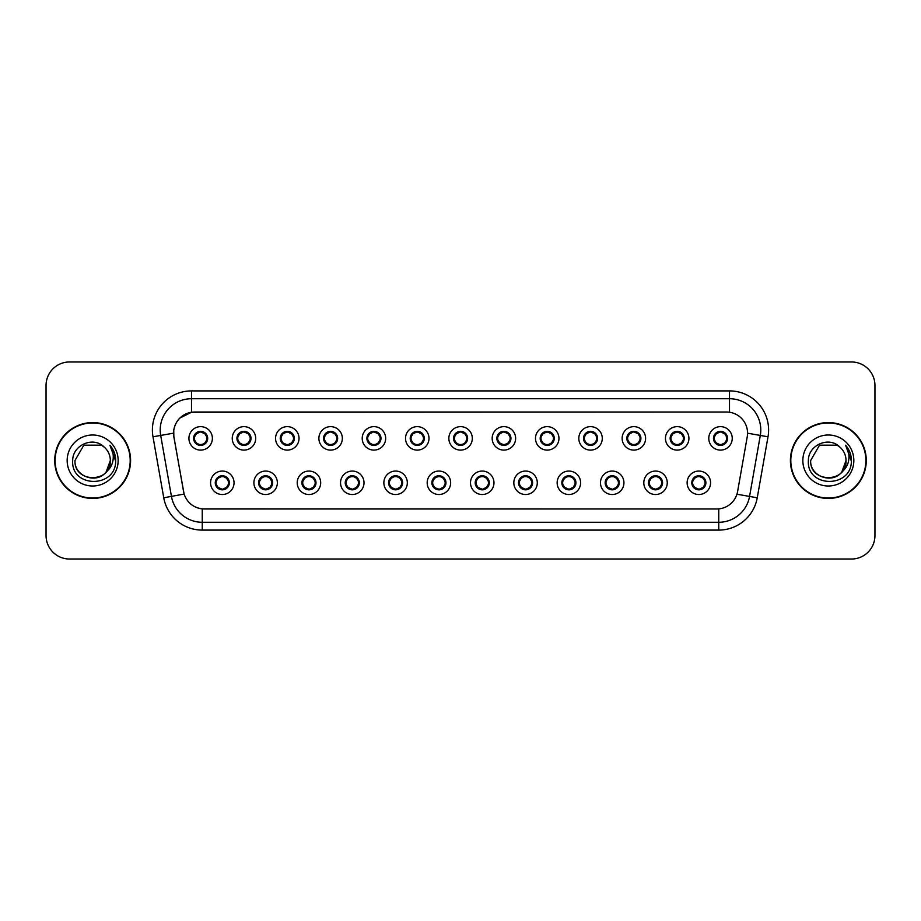 <?xml version="1.0" encoding="UTF-8"?>
<svg xmlns="http://www.w3.org/2000/svg" width="921" height="921" viewBox="0 0 921 921"><rect width="100%" height="100%" fill="white"/><g stroke="black" fill="none" stroke-linecap="round" stroke-linejoin="round"><path stroke-width="1.38" d="M277.359 482.788A11.731 11.731 0 0 1 265.628 494.519A11.731 11.731 0 0 1 253.897 482.788A11.731 11.731 0 0 1 265.628 471.057A11.731 11.731 0 0 1 277.359 482.788M258.594 482.788A7.034 7.034 0 0 0 265.628 489.822A7.034 7.034 0 0 0 272.674 482.788A7.034 7.034 0 0 0 265.628 475.754A7.034 7.034 0 0 0 258.594 482.788L261.322 487.324A6.251 6.251 0 0 1 261.322 478.252L258.663 482.788M320.681 482.788A11.731 11.731 0 0 1 308.949 494.519A11.731 11.731 0 0 1 297.218 482.788A11.731 11.731 0 0 1 308.949 471.057A11.731 11.731 0 0 1 320.681 482.788M301.915 482.788A7.034 7.034 0 0 0 308.949 489.822A7.034 7.034 0 0 0 315.995 482.788A7.034 7.034 0 0 0 308.949 475.754A7.034 7.034 0 0 0 301.915 482.788L304.644 487.324A6.251 6.251 0 0 1 304.644 478.252L301.984 482.788M364.002 482.788A11.731 11.731 0 0 1 352.271 494.519A11.731 11.731 0 0 1 340.54 482.788A11.731 11.731 0 0 1 352.271 471.057A11.731 11.731 0 0 1 364.002 482.788M345.237 482.788A7.034 7.034 0 0 0 352.271 489.822A7.034 7.034 0 0 0 359.317 482.788A7.034 7.034 0 0 0 352.271 475.754A7.034 7.034 0 0 0 345.237 482.788L347.965 487.324A6.251 6.251 0 0 1 347.965 478.252L345.306 482.788M407.324 482.788A11.731 11.731 0 0 1 395.593 494.519A11.731 11.731 0 0 1 383.861 482.788A11.731 11.731 0 0 1 395.593 471.057A11.731 11.731 0 0 1 407.324 482.788M388.558 482.788A7.034 7.034 0 0 0 395.593 489.822A7.034 7.034 0 0 0 402.638 482.788A7.034 7.034 0 0 0 395.593 475.754A7.034 7.034 0 0 0 388.558 482.788L391.287 487.324A6.251 6.251 0 0 1 391.287 478.252L388.627 482.788M450.645 482.788A11.731 11.731 0 0 1 438.914 494.519A11.731 11.731 0 0 1 427.183 482.788A11.731 11.731 0 0 1 438.914 471.057A11.731 11.731 0 0 1 450.645 482.788M431.88 482.788A7.034 7.034 0 0 0 438.914 489.822A7.034 7.034 0 0 0 445.96 482.788A7.034 7.034 0 0 0 438.914 475.754A7.034 7.034 0 0 0 431.88 482.788L434.608 487.324A6.251 6.251 0 0 1 434.608 478.252L431.949 482.788M493.967 482.788A11.731 11.731 0 0 1 482.236 494.519A11.731 11.731 0 0 1 470.504 482.788A11.731 11.731 0 0 1 482.236 471.057A11.731 11.731 0 0 1 493.967 482.788M475.201 482.788A7.034 7.034 0 0 0 482.236 489.822A7.034 7.034 0 0 0 489.281 482.788A7.034 7.034 0 0 0 482.236 475.754A7.034 7.034 0 0 0 475.201 482.788L477.93 487.324A6.251 6.251 0 0 1 477.93 478.252L475.271 482.788M537.288 482.788A11.731 11.731 0 0 1 525.557 494.519A11.731 11.731 0 0 1 513.826 482.788A11.731 11.731 0 0 1 525.557 471.057A11.731 11.731 0 0 1 537.288 482.788M518.523 482.788A7.034 7.034 0 0 0 525.557 489.822A7.034 7.034 0 0 0 532.603 482.788A7.034 7.034 0 0 0 525.557 475.754A7.034 7.034 0 0 0 518.523 482.788L521.251 487.324A6.251 6.251 0 0 1 521.251 478.252L518.592 482.788M580.61 482.788A11.731 11.731 0 0 1 568.879 494.519A11.731 11.731 0 0 1 557.147 482.788A11.731 11.731 0 0 1 568.879 471.057A11.731 11.731 0 0 1 580.61 482.788M561.845 482.788A7.034 7.034 0 0 0 568.879 489.822A7.034 7.034 0 0 0 575.924 482.788A7.034 7.034 0 0 0 568.879 475.754A7.034 7.034 0 0 0 561.845 482.788L564.573 487.324A6.251 6.251 0 0 1 564.573 478.252L561.914 482.788M623.931 482.788A11.731 11.731 0 0 1 612.2 494.519A11.731 11.731 0 0 1 600.469 482.788A11.731 11.731 0 0 1 612.2 471.057A11.731 11.731 0 0 1 623.931 482.788M605.166 482.788A7.034 7.034 0 0 0 612.2 489.822A7.034 7.034 0 0 0 619.246 482.788A7.034 7.034 0 0 0 612.2 475.754A7.034 7.034 0 0 0 605.166 482.788L607.895 487.324A6.251 6.251 0 0 1 607.895 478.252L605.235 482.788M667.253 482.788A11.731 11.731 0 0 1 655.522 494.519A11.731 11.731 0 0 1 643.802 482.788A11.731 11.731 0 0 1 655.522 471.057A11.731 11.731 0 0 1 667.253 482.788M648.488 482.788A7.034 7.034 0 0 0 655.522 489.822A7.034 7.034 0 0 0 662.567 482.788A7.034 7.034 0 0 0 655.522 475.754A7.034 7.034 0 0 0 648.488 482.788L651.216 487.324A6.251 6.251 0 0 1 651.216 478.252L648.557 482.788M710.575 482.788A11.731 11.731 0 0 1 698.843 494.519A11.731 11.731 0 0 1 687.124 482.788A11.731 11.731 0 0 1 698.843 471.057A11.731 11.731 0 0 1 710.575 482.788M691.809 482.788A7.034 7.034 0 0 0 698.843 489.822A7.034 7.034 0 0 0 705.889 482.788A7.034 7.034 0 0 0 698.843 475.754A7.034 7.034 0 0 0 691.809 482.788L694.538 487.324A6.251 6.251 0 0 1 694.538 478.252L691.878 482.788M234.038 482.788A11.731 11.731 0 0 1 222.306 494.519A11.731 11.731 0 0 1 210.575 482.788A11.731 11.731 0 0 1 222.306 471.057A11.731 11.731 0 0 1 234.038 482.788M215.272 482.788A7.034 7.034 0 0 0 222.306 489.822A7.034 7.034 0 0 0 229.352 482.788A7.034 7.034 0 0 0 222.306 475.754A7.034 7.034 0 0 0 215.272 482.788L218.001 487.324A6.251 6.251 0 0 1 218.001 478.252L215.33 482.788M255.704 438.373A11.731 11.731 0 0 1 243.973 450.104A11.731 11.731 0 0 1 232.242 438.373A11.731 11.731 0 0 1 243.973 426.642A11.731 11.731 0 0 1 255.704 438.373M236.927 438.373A7.034 7.034 0 0 0 243.973 445.407A7.034 7.034 0 0 0 251.007 438.373A7.034 7.034 0 0 0 243.973 431.327A7.034 7.034 0 0 0 236.927 438.373L239.667 442.909A6.251 6.251 0 0 1 239.667 433.826L236.996 438.384M299.026 438.373A11.731 11.731 0 0 1 287.294 450.104A11.731 11.731 0 0 1 275.563 438.373A11.731 11.731 0 0 1 287.294 426.642A11.731 11.731 0 0 1 299.026 438.373M280.249 438.373A7.034 7.034 0 0 0 287.294 445.407A7.034 7.034 0 0 0 294.329 438.373A7.034 7.034 0 0 0 287.294 431.327A7.034 7.034 0 0 0 280.249 438.373L282.989 442.909A6.251 6.251 0 0 1 282.989 433.826L280.318 438.384M342.347 438.373A11.731 11.731 0 0 1 330.616 450.104A11.731 11.731 0 0 1 318.885 438.373A11.731 11.731 0 0 1 330.616 426.642A11.731 11.731 0 0 1 342.347 438.373M323.57 438.373A7.034 7.034 0 0 0 330.616 445.407A7.034 7.034 0 0 0 337.65 438.373A7.034 7.034 0 0 0 330.616 431.327A7.034 7.034 0 0 0 323.57 438.373L326.31 442.909A6.251 6.251 0 0 1 326.31 433.826L323.639 438.384M385.669 438.373A11.731 11.731 0 0 1 373.938 450.104A11.731 11.731 0 0 1 362.206 438.373A11.731 11.731 0 0 1 373.938 426.642A11.731 11.731 0 0 1 385.669 438.373M366.892 438.373A7.034 7.034 0 0 0 373.938 445.407A7.034 7.034 0 0 0 380.972 438.373A7.034 7.034 0 0 0 373.938 431.327A7.034 7.034 0 0 0 366.892 438.373L369.632 442.909A6.251 6.251 0 0 1 369.632 433.826L366.961 438.384M428.99 438.373A11.731 11.731 0 0 1 417.259 450.104A11.731 11.731 0 0 1 405.528 438.373A11.731 11.731 0 0 1 417.259 426.642A11.731 11.731 0 0 1 428.99 438.373M410.213 438.373A7.034 7.034 0 0 0 417.259 445.407A7.034 7.034 0 0 0 424.293 438.373A7.034 7.034 0 0 0 417.259 431.327A7.034 7.034 0 0 0 410.213 438.373L412.953 442.909A6.251 6.251 0 0 1 412.953 433.826L410.282 438.384M472.312 438.373A11.731 11.731 0 0 1 460.581 450.104A11.731 11.731 0 0 1 448.849 438.373A11.731 11.731 0 0 1 460.581 426.642A11.731 11.731 0 0 1 472.312 438.373M453.535 438.373A7.034 7.034 0 0 0 460.581 445.407A7.034 7.034 0 0 0 467.615 438.373A7.034 7.034 0 0 0 460.581 431.327A7.034 7.034 0 0 0 453.535 438.373L456.275 442.909A6.251 6.251 0 0 1 456.275 433.826L453.604 438.384M515.633 438.373A11.731 11.731 0 0 1 503.902 450.104A11.731 11.731 0 0 1 492.171 438.373A11.731 11.731 0 0 1 503.902 426.642A11.731 11.731 0 0 1 515.633 438.373M496.856 438.373A7.034 7.034 0 0 0 503.902 445.407A7.034 7.034 0 0 0 510.936 438.373A7.034 7.034 0 0 0 503.902 431.327A7.034 7.034 0 0 0 496.856 438.373L499.596 442.909A6.251 6.251 0 0 1 499.596 433.826L496.926 438.384M558.955 438.373A11.731 11.731 0 0 1 547.224 450.104A11.731 11.731 0 0 1 535.492 438.373A11.731 11.731 0 0 1 547.224 426.642A11.731 11.731 0 0 1 558.955 438.373M540.19 438.373A7.034 7.034 0 0 0 547.224 445.407A7.034 7.034 0 0 0 554.258 438.373A7.034 7.034 0 0 0 547.224 431.327A7.034 7.034 0 0 0 540.19 438.373L542.918 442.909A6.251 6.251 0 0 1 542.93 433.826L540.247 438.384M602.276 438.373A11.731 11.731 0 0 1 590.545 450.104A11.731 11.731 0 0 1 578.814 438.373A11.731 11.731 0 0 1 590.545 426.642A11.731 11.731 0 0 1 602.276 438.373M583.511 438.373A7.034 7.034 0 0 0 590.545 445.407A7.034 7.034 0 0 0 597.579 438.373A7.034 7.034 0 0 0 590.545 431.327A7.034 7.034 0 0 0 583.511 438.373L586.24 442.909A6.251 6.251 0 0 1 586.251 433.826A6.251 6.251 0 0 0 584.282 438.373M645.598 438.373A11.731 11.731 0 0 1 633.867 450.104A11.731 11.731 0 0 1 622.135 438.373A11.731 11.731 0 0 1 633.867 426.642A11.731 11.731 0 0 1 645.598 438.373M626.833 438.373A7.034 7.034 0 0 0 633.867 445.407A7.034 7.034 0 0 0 640.901 438.373A7.034 7.034 0 0 0 633.867 431.327A7.034 7.034 0 0 0 626.833 438.373L629.561 442.909A6.251 6.251 0 0 1 629.573 433.826L626.89 438.384M688.92 438.373A11.731 11.731 0 0 1 677.188 450.104A11.731 11.731 0 0 1 665.457 438.373A11.731 11.731 0 0 1 677.188 426.642A11.731 11.731 0 0 1 688.92 438.373M670.154 438.373A7.034 7.034 0 0 0 677.188 445.407A7.034 7.034 0 0 0 684.222 438.373A7.034 7.034 0 0 0 677.188 431.327A7.034 7.034 0 0 0 670.154 438.373L672.883 442.909A6.251 6.251 0 0 1 672.894 433.826L670.212 438.384M732.241 438.373A11.731 11.731 0 0 1 720.51 450.104A11.731 11.731 0 0 1 708.779 438.373A11.731 11.731 0 0 1 720.51 426.642A11.731 11.731 0 0 1 732.241 438.373M713.476 438.373A7.034 7.034 0 0 0 720.51 445.407A7.034 7.034 0 0 0 727.544 438.373A7.034 7.034 0 0 0 720.51 431.327A7.034 7.034 0 0 0 713.476 438.373L716.204 442.909A6.251 6.251 0 0 1 716.216 433.826L713.533 438.384M212.383 438.373A11.731 11.731 0 0 1 200.651 450.104A11.731 11.731 0 0 1 188.92 438.373A11.731 11.731 0 0 1 200.651 426.642A11.731 11.731 0 0 1 212.383 438.373M193.606 438.373A7.034 7.034 0 0 0 200.651 445.407A7.034 7.034 0 0 0 207.686 438.373A7.034 7.034 0 0 0 200.651 431.327A7.034 7.034 0 0 0 193.606 438.373L196.346 442.909A6.251 6.251 0 0 1 196.346 433.826L193.675 438.384M173.908 436.796A21.114 21.114 0 0 1 194.699 412.021L726.45 412.021A21.114 21.114 0 0 1 747.242 436.796L737.594 491.538A21.114 21.114 0 0 1 716.803 508.979L204.358 508.979A21.114 21.114 0 0 1 183.567 491.538L173.908 436.796M54.73 460.5A37.922 37.922 0 0 0 92.653 498.422A37.922 37.922 0 0 0 130.586 460.5A37.922 37.922 0 0 0 92.653 422.578A37.922 37.922 0 0 0 54.73 460.5M790.414 460.5A37.922 37.922 0 0 0 828.347 498.422A37.922 37.922 0 0 0 866.27 460.5A37.922 37.922 0 0 0 828.347 422.578A37.922 37.922 0 0 0 790.414 460.5M716.722 508.979L202.252 508.887C193.283 507.609 187.239 502.716 184.131 494.197L173.839 436.796L173.747 430.003C175.773 420.218 181.69 414.3 191.499 412.251L726.37 412.021M179.814 418.088L191.499 412.251L191.499 398.724L729.501 398.724A31.279 31.279 0 0 1 760.309 435.437L749.556 496.431A31.279 31.279 0 0 1 718.748 522.276L202.252 522.276A31.279 31.279 0 0 1 171.444 496.431L160.691 435.437A31.279 31.279 0 0 1 191.499 398.724L191.499 390.907L729.501 390.907L729.501 412.24M204.278 508.979L202.252 508.887L202.252 530.093A39.096 39.096 0 0 1 163.754 497.789L152.99 436.796A39.096 39.096 0 0 1 191.499 390.907M163.754 497.789L184.096 494.059M183.613 492.194L183.486 491.538M173.516 433.169L160.691 435.437A31.279 31.279 0 0 1 160.219 430.003M874.95 385.427A23.462 23.462 0 0 0 851.488 361.976L69.512 361.976A23.462 23.462 0 0 0 46.05 385.427L46.05 535.573A23.462 23.462 0 0 0 69.512 559.024L851.488 559.024A23.462 23.462 0 0 0 874.95 535.573L874.95 385.427L874.95 535.573M46.05 385.427L46.05 535.573M851.488 361.976L69.512 361.976M69.512 559.024L851.488 559.024M206.903 438.373A6.251 6.251 0 0 1 204.957 442.909L207.616 438.373L204.957 433.837A6.251 6.251 0 0 1 206.903 438.373M202.24 432.317A6.251 6.251 0 0 1 202.286 432.329L202.608 431.615M198.038 432.686L200.352 431.535M200.916 432.122L203.253 432.686M201.86 431.442L201.308 432.145L204.957 433.837C207.524 436.865 207.524 439.881 204.957 442.909L202.286 444.406L202.608 445.131M201.86 445.304L201.526 444.567L202.286 444.406M201.526 444.567L201.653 445.338L201.526 444.567M203.265 444.049C201.296 444.693 199.546 444.693 198.038 444.049M199.443 445.304L199.984 444.59L198.683 445.131M199.443 431.442L199.765 432.179L196.346 433.837C193.767 436.853 193.767 439.881 196.346 442.909L199.005 444.406M199.765 432.179L199.638 431.408L199.765 432.179M223.515 489.719L223.193 488.982L226.612 487.324C229.191 484.308 229.191 481.28 226.612 478.252A6.251 6.251 0 0 1 226.612 487.336L229.283 482.777L226.612 478.252L223.953 476.756L224.275 476.03M220.718 488.832A6.251 6.251 0 0 1 220.66 488.821L220.338 489.546M224.92 488.475L222.606 489.615M222.042 489.039L219.705 488.475M221.098 489.719L221.65 489.005M221.098 475.858L221.431 476.594L218.001 478.252C215.433 481.269 215.433 484.296 218.001 487.324L221.639 489.005M221.639 476.571L221.305 475.823L221.65 476.56M219.693 477.101C221.662 476.468 223.412 476.468 224.92 477.101M223.515 475.858L222.974 476.571L223.319 475.823M223.953 476.756L222.974 476.571L223.308 475.823M223.308 489.753L223.193 488.982L223.319 489.753M250.224 438.373A6.251 6.251 0 0 1 248.279 442.909L250.938 438.373L248.279 433.837A6.251 6.251 0 0 1 250.224 438.373M245.562 432.317A6.251 6.251 0 0 1 245.608 432.329L245.93 431.615M241.36 432.686L243.674 431.535M244.238 432.122L246.575 432.686M245.182 431.442L244.629 432.145L248.279 433.837C250.846 436.865 250.846 439.881 248.279 442.909L245.608 444.406L245.93 445.131M245.182 445.304L244.848 444.567L245.608 444.406M244.848 444.567L244.974 445.338L244.848 444.567M246.586 444.049C244.618 444.693 242.868 444.693 241.36 444.049M242.764 445.304L243.305 444.59L242.004 445.131M242.764 431.442L243.086 432.179L239.667 433.837C237.088 436.853 237.088 439.881 239.667 442.909L242.327 444.406M243.086 432.179L242.96 431.408L243.086 432.179M293.546 438.373A6.251 6.251 0 0 1 291.6 442.909L294.26 438.373L291.6 433.837A6.251 6.251 0 0 1 293.546 438.373M288.883 432.317A6.251 6.251 0 0 1 288.929 432.329L289.252 431.615M284.681 432.686L286.995 431.535M287.559 432.122L289.896 432.686M288.503 431.442L287.951 432.145M288.503 445.304L288.169 444.567L291.6 442.909C294.167 439.881 294.167 436.865 291.6 433.837L287.962 432.145M287.962 444.59L288.296 445.338L287.951 444.59M289.908 444.049C287.939 444.693 286.189 444.693 284.681 444.049M286.086 445.304L286.627 444.59L286.281 445.338M286.086 431.442L286.408 432.179L282.989 433.837C280.41 436.853 280.41 439.881 282.989 442.909L286.627 444.59L286.293 445.338M286.293 431.408L286.408 432.179L286.281 431.408M336.867 438.373A6.251 6.251 0 0 1 334.922 442.909L337.581 438.373L334.922 433.837A6.251 6.251 0 0 1 336.867 438.373M332.205 432.317A6.251 6.251 0 0 1 332.251 432.329L332.573 431.615M328.003 432.686L330.317 431.535M330.881 432.122L333.218 432.686M331.825 431.442L331.272 432.145L334.922 433.837C337.489 436.865 337.489 439.881 334.922 442.909L332.251 444.406L332.573 445.131M331.825 445.304L331.491 444.567L332.251 444.406M331.491 444.567L331.618 445.338L331.491 444.567M333.229 444.049C331.261 444.693 329.511 444.693 328.003 444.049M329.407 445.304L329.948 444.59L328.647 445.131M329.407 431.442L329.73 432.179L326.31 433.837C323.732 436.853 323.732 439.881 326.31 442.909L328.97 444.406M329.73 432.179L329.603 431.408L329.73 432.179M380.189 438.373A6.251 6.251 0 0 1 378.243 442.909L380.903 438.373L378.243 433.837A6.251 6.251 0 0 1 380.189 438.373M375.526 432.317A6.251 6.251 0 0 1 375.572 432.329L375.895 431.615M371.324 432.686L373.638 431.535M374.202 432.122L376.539 432.686M375.146 431.442L374.594 432.145L378.243 433.837C380.81 436.865 380.81 439.881 378.243 442.909L375.572 444.406L375.895 445.131M375.146 445.304L374.812 444.567L375.572 444.406M374.812 444.567L374.939 445.338L374.812 444.567M376.551 444.049C374.582 444.693 372.832 444.693 371.324 444.049M372.729 445.304L373.27 444.59L371.969 445.131M372.729 431.442L373.051 432.179L369.632 433.837C367.053 436.853 367.053 439.881 369.632 442.909L372.291 444.406M373.051 432.179L372.924 431.408L373.051 432.179M266.837 489.719L266.514 488.982L269.934 487.324C272.512 484.308 272.512 481.28 269.934 478.252A6.251 6.251 0 0 1 269.934 487.336L272.604 482.777L269.934 478.252L267.274 476.756L267.597 476.03M264.039 488.832A6.251 6.251 0 0 1 263.982 488.821L263.659 489.546M268.241 488.475L265.927 489.615M265.363 489.039L263.026 488.475M264.419 489.719L264.972 489.005L261.322 487.324C258.755 484.296 258.755 481.269 261.322 478.252L263.982 476.756L263.659 476.03M264.419 475.858L264.753 476.594L263.982 476.756M264.753 476.594L264.626 475.823L264.753 476.594M263.015 477.101C264.983 476.468 266.733 476.468 268.241 477.101M266.837 475.858L266.296 476.571L266.641 475.823L266.296 476.56L267.274 476.756M266.514 488.982L266.641 489.753L266.514 488.982M310.158 489.719L309.836 488.982L313.255 487.324C315.834 484.308 315.834 481.28 313.255 478.252A6.251 6.251 0 0 1 313.255 487.336L315.926 482.777L313.255 478.252L310.596 476.756L310.918 476.03M307.361 488.832A6.251 6.251 0 0 1 307.303 488.821L306.981 489.546M311.563 488.475L309.249 489.615M308.685 489.039L306.348 488.475M307.741 489.719L308.293 489.005L304.644 487.324C302.076 484.296 302.076 481.269 304.644 478.252L307.303 476.756L306.981 476.03M307.741 475.858L308.075 476.594L307.303 476.756M308.075 476.594L307.948 475.823L308.075 476.594M306.336 477.101C308.305 476.468 310.055 476.468 311.563 477.101M310.158 475.858L309.617 476.571L309.963 475.823L309.617 476.56L310.596 476.756M309.836 488.982L309.963 489.753L309.836 488.982M353.48 489.719L353.157 488.982L356.577 487.324C359.155 484.308 359.155 481.28 356.577 478.252A6.251 6.251 0 0 1 356.577 487.336L359.248 482.777L356.577 478.252L353.917 476.756L354.24 476.03M350.682 488.832A6.251 6.251 0 0 1 350.636 488.821L350.314 489.546M354.884 488.475L352.57 489.615M352.006 489.039L349.669 488.475M351.062 489.719L351.615 489.005L347.965 487.324C345.398 484.296 345.398 481.269 347.965 478.252L350.636 476.756L350.314 476.03M351.062 475.858L351.396 476.594L350.636 476.756M351.396 476.594L351.269 475.823L351.396 476.594M349.658 477.101C351.626 476.468 353.376 476.468 354.884 477.101M353.48 475.858L352.939 476.571L353.284 475.823L352.939 476.56L353.917 476.756M353.157 488.982L353.284 489.753L353.157 488.982M130.195 460.5A37.531 37.531 0 0 0 92.653 422.969A37.531 37.531 0 0 0 55.122 460.5A37.531 37.531 0 0 0 92.653 498.031A37.531 37.531 0 0 0 130.195 460.5M106.157 471.909L110.336 460.5C111.418 483.306 73.899 483.306 74.981 460.5L83.823 445.188L101.494 445.188L104.234 447.146C93.389 435.771 72.506 445.142 72.701 460.5C70.71 487.785 114.952 488.498 115.666 461.824L115.712 460.5C115.643 454.698 113.709 449.609 109.921 445.223C112.811 449.955 113.824 455.055 112.972 460.5C112.143 465.14 109.887 468.927 106.203 471.863A17.683 17.683 0 0 0 110.336 460.5C111.418 483.306 73.899 483.306 74.981 460.5L83.823 445.188M106.203 471.863C96.82 484.538 74.06 476.422 74.981 460.5M110.336 460.5A17.683 17.683 0 0 0 104.234 447.146M67.164 460.5A25.5 25.5 0 0 0 92.653 486A25.5 25.5 0 0 0 118.153 460.5A25.5 25.5 0 0 0 92.653 435A25.5 25.5 0 0 0 67.164 460.5M109.921 445.223L115.701 461.168L114.63 453.512L115.701 461.168L114.63 453.512L115.701 461.168L110.094 445.419L115.701 461.168M865.878 460.5A37.531 37.531 0 0 0 828.347 422.969A37.531 37.531 0 0 0 790.805 460.5A37.531 37.531 0 0 0 828.347 498.031A37.531 37.531 0 0 0 865.878 460.5M841.84 471.909L846.019 460.5C847.101 483.306 809.582 483.306 810.664 460.5L819.506 445.188L837.177 445.188L839.929 447.146C829.073 435.771 808.189 445.142 808.385 460.5C806.393 487.785 850.647 488.498 851.361 461.824L851.395 460.5C851.326 454.698 849.404 449.609 845.605 445.223C848.494 449.955 849.507 455.055 848.655 460.5C847.838 465.14 845.582 468.927 841.886 471.863A17.683 17.683 0 0 0 846.019 460.5C847.101 483.306 809.582 483.306 810.664 460.5C809.743 476.422 832.503 484.538 841.886 471.863M837.177 445.188L839.929 447.146A17.683 17.683 0 0 1 846.019 460.5M802.847 460.5A25.5 25.5 0 0 0 828.347 486A25.5 25.5 0 0 0 853.836 460.5A25.5 25.5 0 0 0 828.347 435A25.5 25.5 0 0 0 802.847 460.5M845.605 445.223L851.384 461.168L850.313 453.512L851.384 461.168L850.313 453.512L851.384 461.168L845.777 445.419L851.384 461.168M423.51 438.373A6.251 6.251 0 0 1 421.565 442.909L424.224 438.373L421.565 433.837A6.251 6.251 0 0 1 423.51 438.373M418.848 432.317A6.251 6.251 0 0 1 418.905 432.329L419.228 431.615M414.646 432.686L416.96 431.535M417.524 432.122L419.861 432.686M418.468 431.442L417.915 432.145L421.565 433.837C424.132 436.865 424.132 439.881 421.565 442.909L418.905 444.406L419.228 445.131M418.468 445.304L418.134 444.567L418.905 444.406M418.134 444.567L418.261 445.338L418.134 444.567M419.872 444.049C417.904 444.693 416.154 444.693 414.646 444.049M416.05 445.304L416.591 444.59L415.29 445.131M416.05 431.442L416.373 432.179L412.953 433.837C410.375 436.853 410.375 439.881 412.953 442.909L415.613 444.406M416.373 432.179L416.246 431.408L416.373 432.179M466.832 438.373A6.251 6.251 0 0 1 464.886 442.909L467.546 438.373L464.886 433.837A6.251 6.251 0 0 1 466.832 438.373M462.169 432.317A6.251 6.251 0 0 1 462.227 432.329L462.549 431.615M457.967 432.686L460.281 431.535M460.845 432.122L463.182 432.686M461.789 431.442L461.237 432.145L464.886 433.837C467.454 436.865 467.454 439.881 464.886 442.909L462.227 444.406L462.549 445.131M461.789 445.304L461.456 444.567L462.227 444.406M461.456 444.567L461.582 445.338L461.456 444.567M463.194 444.049C461.225 444.693 459.475 444.693 457.967 444.049M459.372 445.304L459.913 444.59L458.612 445.131M459.372 431.442L459.694 432.179L456.275 433.837C453.696 436.853 453.696 439.881 456.275 442.909L458.934 444.406M459.694 432.179L459.567 431.408L459.694 432.179M510.153 438.373A6.251 6.251 0 0 1 508.208 442.909L510.879 438.373L508.208 433.837A6.251 6.251 0 0 1 510.153 438.373M505.491 432.317A6.251 6.251 0 0 1 505.548 432.329L505.871 431.615M501.289 432.686L503.603 431.535M504.167 432.122L506.504 432.686M505.111 431.442L504.558 432.145M505.111 445.304L504.777 444.567L508.208 442.909C510.775 439.881 510.775 436.865 508.208 433.837L504.57 432.145M504.57 444.59L504.904 445.338L504.558 444.59M506.515 444.049C504.547 444.693 502.797 444.693 501.289 444.049M502.693 445.304L503.234 444.59L502.889 445.338M502.693 431.442L503.016 432.179L499.596 433.837C497.018 436.853 497.018 439.881 499.596 442.909L503.234 444.59L502.901 445.338M502.901 431.408L503.016 432.179L502.889 431.408M396.801 489.719L396.479 488.982L399.898 487.324C402.477 484.308 402.477 481.28 399.898 478.252A6.251 6.251 0 0 1 399.898 487.336L402.569 482.777L399.898 478.252L397.239 476.756L397.561 476.03M394.004 488.832A6.251 6.251 0 0 1 393.958 488.821L393.635 489.546M398.206 488.475L395.892 489.615M395.328 489.039L392.991 488.475M394.384 489.719L394.936 489.005L391.287 487.324C388.72 484.296 388.72 481.269 391.287 478.252L393.958 476.756L393.635 476.03M394.384 475.858L394.718 476.594L393.958 476.756M394.718 476.594L394.591 475.823L394.718 476.594M392.979 477.101C394.948 476.468 396.698 476.468 398.206 477.101M396.801 475.858L396.26 476.571L396.606 475.823L396.26 476.56L397.239 476.756M396.479 488.982L396.606 489.753L396.479 488.982M440.123 489.719L439.801 488.982L443.22 487.324C445.799 484.308 445.799 481.28 443.22 478.252A6.251 6.251 0 0 1 443.22 487.336L445.891 482.777L443.22 478.252L440.56 476.756L440.883 476.03M437.705 489.719L438.039 488.982L437.279 488.821A6.251 6.251 0 0 1 437.279 488.821L436.957 489.546M441.527 488.475L439.213 489.615M438.649 489.039L436.312 488.475M438.246 489.005L437.912 489.753L438.258 489.005M437.705 475.858L438.039 476.594L434.608 478.252C432.041 481.269 432.041 484.296 434.608 487.324L437.279 488.821M438.246 476.571L437.912 475.823L438.258 476.56M436.301 477.101C438.269 476.468 440.019 476.468 441.527 477.101M440.123 475.858L439.582 476.571L439.927 475.823M440.56 476.756L439.582 476.571L439.916 475.823M439.916 489.753L439.801 488.982L439.927 489.753M483.444 489.719L483.122 488.982L486.541 487.324C489.12 484.308 489.12 481.28 486.541 478.252A6.251 6.251 0 0 1 486.541 487.336L489.212 482.777L486.541 478.252L483.882 476.756L484.204 476.03M480.647 488.832A6.251 6.251 0 0 1 480.601 488.821L480.278 489.546M484.849 488.475L482.535 489.615M481.971 489.039L479.634 488.475M481.027 489.719L481.579 489.005L477.93 487.324C475.363 484.296 475.363 481.269 477.93 478.252L480.601 476.756L480.278 476.03M481.027 475.858L481.361 476.594L480.601 476.756M481.361 476.594L481.234 475.823L481.361 476.594M479.622 477.101C481.591 476.468 483.341 476.468 484.849 477.101M483.444 475.858L482.903 476.571L483.249 475.823L482.903 476.56L483.882 476.756M483.122 488.982L483.249 489.753L483.122 488.982M553.475 438.373A6.251 6.251 0 0 1 551.529 442.909L554.2 438.373L551.529 433.837A6.251 6.251 0 0 1 553.475 438.373M548.812 432.317A6.251 6.251 0 0 1 548.87 432.329L549.192 431.615M544.61 432.686L546.924 431.535M547.5 432.122L549.825 432.686M548.432 431.442L547.88 432.145L551.529 433.837C554.097 436.865 554.097 439.881 551.529 442.909L548.87 444.406L549.192 445.131M548.432 445.304L548.099 444.567L548.87 444.406M548.099 444.567L548.225 445.338L548.099 444.567M549.837 444.049C547.868 444.693 546.118 444.693 544.61 444.049M546.015 445.304L546.556 444.59L545.255 445.131M546.015 431.442L546.337 432.179L542.918 433.837C540.339 436.853 540.339 439.881 542.918 442.909L545.577 444.406M546.337 432.179L546.211 431.408L546.337 432.179M596.796 438.373A6.251 6.251 0 0 1 594.851 442.909L597.522 438.373L594.851 433.837A6.251 6.251 0 0 1 596.796 438.373M592.134 432.317A6.251 6.251 0 0 1 592.191 432.329L592.514 431.615M587.932 432.686L590.246 431.535M590.822 432.122L593.147 432.686M591.754 431.442L591.201 432.145L594.851 433.837C597.418 436.865 597.418 439.881 594.851 442.909L592.191 444.406L592.514 445.131M591.754 445.304L591.42 444.567L592.191 444.406M591.42 444.567L591.547 445.338L591.42 444.567M593.159 444.049C591.19 444.693 589.44 444.693 587.932 444.049M589.336 445.304L589.877 444.59L588.577 445.131M589.336 431.442L589.659 432.179L586.24 433.837C583.661 436.853 583.661 439.881 586.24 442.909L588.899 444.406M589.659 432.179L589.532 431.408L589.659 432.179M586.24 433.837L583.569 438.384M640.118 438.373A6.251 6.251 0 0 1 638.172 442.909L640.843 438.373L638.172 433.837A6.251 6.251 0 0 1 640.118 438.373M635.455 432.317A6.251 6.251 0 0 1 635.513 432.329L635.835 431.615M631.253 432.686L633.567 431.535M634.143 432.122L636.469 432.686M635.076 431.442L634.523 432.145L638.172 433.837C640.74 436.865 640.74 439.881 638.172 442.909L635.513 444.406L635.835 445.131M635.076 445.304L634.742 444.567L635.513 444.406M634.742 444.567L634.868 445.338L634.742 444.567M636.48 444.049C634.511 444.693 632.762 444.693 631.253 444.049M632.658 445.304L633.199 444.59L631.898 445.131M632.658 431.442L632.98 432.179L629.561 433.837C626.982 436.853 626.982 439.881 629.561 442.909L632.22 444.406M632.98 432.179L632.854 431.408L632.98 432.179M683.44 438.373A6.251 6.251 0 0 1 681.494 442.909L684.165 438.373L681.494 433.837A6.251 6.251 0 0 1 683.44 438.373M678.777 432.317A6.251 6.251 0 0 1 678.835 432.329L679.157 431.615M674.575 432.686L676.889 431.535M677.465 432.122L679.79 432.686M678.397 431.442L677.844 432.145L681.494 433.837C684.061 436.865 684.061 439.881 681.494 442.909L678.835 444.406L679.157 445.131M678.397 445.304L678.063 444.567L678.835 444.406M678.063 444.567L678.19 445.338L678.063 444.567M679.802 444.049C677.833 444.693 676.083 444.693 674.575 444.049M675.979 445.304L676.521 444.59L675.22 445.131M675.979 431.442L676.302 432.179L672.883 433.837C670.304 436.853 670.304 439.881 672.883 442.909L675.542 444.406M676.302 432.179L676.175 431.408L676.302 432.179M726.761 438.373A6.251 6.251 0 0 1 724.815 442.909L727.486 438.373L724.815 433.837A6.251 6.251 0 0 1 726.761 438.373M722.11 432.317A6.251 6.251 0 0 1 722.156 432.329L722.478 431.615M717.896 432.686L720.21 431.535M720.786 432.122L723.112 432.686M721.719 431.442L721.178 432.145L721.523 431.408M721.719 445.304L721.385 444.567L724.815 442.909C727.383 439.881 727.383 436.865 724.815 433.837L721.178 432.145M721.178 444.59L721.523 445.338M723.123 444.049C721.155 444.693 719.416 444.693 717.896 444.049M719.301 445.304L719.842 444.59L719.497 445.338M719.301 431.442L719.623 432.179L716.204 433.837C713.625 436.853 713.625 439.881 716.204 442.909L719.842 444.59L719.508 445.338M719.508 431.408L719.623 432.179L719.497 431.408M526.766 489.719L526.444 488.982L529.863 487.324C532.442 484.308 532.442 481.28 529.863 478.252A6.251 6.251 0 0 1 529.863 487.336L532.534 482.777L529.863 478.252L527.203 476.756L527.526 476.03M523.968 488.832A6.251 6.251 0 0 1 523.922 488.821L523.6 489.546M528.17 488.475L525.856 489.615M525.292 489.039L522.955 488.475M524.348 489.719L524.901 489.005L521.251 487.324C518.684 484.296 518.684 481.269 521.251 478.252L523.922 476.756L523.6 476.03M524.348 475.858L524.682 476.594L523.922 476.756M524.682 476.594L524.556 475.823L524.682 476.594M522.944 477.101C524.912 476.468 526.662 476.468 528.17 477.101M526.766 475.858L526.225 476.571L526.57 475.823L526.225 476.56L527.203 476.756M526.444 488.982L526.57 489.753L526.444 488.982M570.087 489.719L569.765 488.982L573.184 487.324C575.763 484.308 575.763 481.28 573.184 478.252A6.251 6.251 0 0 1 573.184 487.336L575.855 482.777L573.184 478.252L570.525 476.756L570.847 476.03M567.29 488.832A6.251 6.251 0 0 1 567.244 488.821L566.922 489.546M571.492 488.475L569.178 489.615M568.614 489.039L566.277 488.475M567.67 489.719L568.222 489.005L564.573 487.324C562.006 484.296 562.006 481.269 564.573 478.252L567.244 476.756L566.922 476.03M567.67 475.858L568.004 476.594L567.244 476.756M568.004 476.594L567.877 475.823L568.004 476.594M566.265 477.101C568.234 476.468 569.984 476.468 571.492 477.101M570.087 475.858L569.546 476.571L569.892 475.823L569.546 476.56L570.525 476.756M569.765 488.982L569.892 489.753L569.765 488.982M613.421 489.719L613.087 488.982L616.506 487.324C619.085 484.308 619.085 481.28 616.506 478.252A6.251 6.251 0 0 1 616.506 487.336L619.177 482.777L616.506 478.252L613.847 476.756L614.169 476.03M610.611 488.832A6.251 6.251 0 0 1 610.565 488.821L610.243 489.546M614.814 488.475L612.5 489.615M611.935 489.039L609.598 488.475M610.991 489.719L611.544 489.005L607.895 487.324C605.327 484.296 605.327 481.269 607.895 478.252L610.565 476.756L610.243 476.03M610.991 475.858L611.325 476.594L610.565 476.756M611.325 476.594L611.199 475.823L611.325 476.594M609.587 477.101C611.556 476.468 613.305 476.468 614.814 477.101M613.421 475.858L612.868 476.571L613.213 475.823L612.868 476.56L613.847 476.756M613.087 488.982L613.213 489.753L613.087 488.982M656.742 489.719L656.408 488.982L659.839 487.324C662.406 484.308 662.406 481.28 659.839 478.252A6.251 6.251 0 0 1 659.827 487.336L662.498 482.777L659.839 478.252L657.168 476.756L657.49 476.03M654.313 489.719L654.647 488.982L653.887 488.821A6.251 6.251 0 0 1 653.887 488.821L653.565 489.546M658.135 488.475L655.821 489.615M655.257 489.039L652.92 488.475M654.854 489.005L654.52 489.753L654.866 489.005M654.313 475.858L654.647 476.594L651.216 478.252C648.649 481.269 648.649 484.296 651.216 487.324L653.887 488.821M654.854 476.571L654.52 475.823L654.866 476.56M652.908 477.101C654.877 476.468 656.627 476.468 658.135 477.101M656.742 475.858L656.189 476.571L656.535 475.823M657.168 476.756L656.189 476.571L656.523 475.823M656.523 489.753L656.408 488.982L656.535 489.753M700.064 475.858L699.73 476.594L703.16 478.252C705.728 481.28 705.728 484.308 703.16 487.324L705.82 482.777L703.16 478.252A6.251 6.251 0 0 1 703.149 487.336A6.251 6.251 0 0 0 705.106 482.788M697.255 488.832A6.251 6.251 0 0 1 697.209 488.821L696.886 489.546M701.457 488.475L699.143 489.615M698.578 489.039L696.241 488.475M697.634 489.719L698.187 489.005L694.538 487.324C691.97 484.296 691.97 481.269 694.538 478.252L697.209 476.756L696.886 476.03M697.634 475.858L697.968 476.594L697.209 476.756M697.968 476.594L697.842 475.823L697.968 476.594M696.23 477.101C698.199 476.468 699.948 476.468 701.457 477.101M699.73 476.594L699.856 475.823L699.73 476.594M700.064 489.719L699.73 488.982L703.16 487.324M699.73 488.982L699.856 489.753L699.73 488.982M729.501 390.907A39.096 39.096 0 0 1 768.01 436.796L757.246 497.789A39.096 39.096 0 0 1 718.748 530.093L202.252 530.093M718.748 508.899L718.748 530.093M736.938 494.209L757.246 497.789M747.564 433.192L768.01 436.796M152.99 436.796L160.691 435.437M194.389 438.373A6.251 6.251 0 0 1 196.346 433.826M199.005 432.329L198.683 431.615M228.569 482.788A6.251 6.251 0 0 1 226.612 487.336M220.66 476.756L220.338 476.03M223.953 488.821L224.275 489.546M237.71 438.373A6.251 6.251 0 0 1 239.667 433.826M242.327 432.329L242.004 431.615M281.032 438.373A6.251 6.251 0 0 1 282.989 433.826M288.929 444.406L289.252 445.131M285.648 432.329L285.326 431.615M285.648 444.406L285.326 445.131M324.353 438.373A6.251 6.251 0 0 1 326.31 433.826M328.97 432.329L328.647 431.615M367.675 438.373A6.251 6.251 0 0 1 369.632 433.826M372.291 432.329L371.969 431.615M271.891 482.788A6.251 6.251 0 0 1 269.934 487.336M267.274 488.821L267.597 489.546M315.212 482.788A6.251 6.251 0 0 1 313.255 487.336M310.596 488.821L310.918 489.546M358.534 482.788A6.251 6.251 0 0 1 356.577 487.336M353.917 488.821L354.24 489.546M410.996 438.373A6.251 6.251 0 0 1 412.953 433.826M415.613 432.329L415.29 431.615M454.318 438.373A6.251 6.251 0 0 1 456.275 433.826M458.934 432.329L458.612 431.615M497.639 438.373A6.251 6.251 0 0 1 499.596 433.826M505.548 444.406L505.871 445.131M502.256 432.329L501.933 431.615M502.256 444.406L501.933 445.131M401.855 482.788A6.251 6.251 0 0 1 399.898 487.336M397.239 488.821L397.561 489.546M445.177 482.788A6.251 6.251 0 0 1 443.22 487.336M437.279 476.756L436.957 476.03M440.56 488.821L440.883 489.546M488.498 482.788A6.251 6.251 0 0 1 486.541 487.336M483.882 488.821L484.204 489.546M540.961 438.373A6.251 6.251 0 0 1 542.93 433.826M545.577 432.329L545.255 431.615M588.899 432.329L588.577 431.615M627.604 438.373A6.251 6.251 0 0 1 629.573 433.826M632.22 432.329L631.898 431.615M670.925 438.373A6.251 6.251 0 0 1 672.894 433.826M675.542 432.329L675.22 431.615M714.259 438.373A6.251 6.251 0 0 1 716.216 433.826M722.156 444.406L722.478 445.131M718.864 432.329L718.541 431.615M718.864 444.406L718.541 445.131M531.82 482.788A6.251 6.251 0 0 1 529.863 487.336M527.203 488.821L527.526 489.546M575.141 482.788A6.251 6.251 0 0 1 573.184 487.336M570.525 488.821L570.847 489.546M618.463 482.788A6.251 6.251 0 0 1 616.506 487.336M613.847 488.821L614.169 489.546M661.785 482.788A6.251 6.251 0 0 1 659.827 487.336M653.887 476.756L653.565 476.03M657.168 488.821L657.49 489.546M700.49 488.821L700.812 489.546M700.49 476.756L700.812 476.03M721.511 431.408L721.166 432.145M721.166 444.59L721.511 445.338"/></g></svg>
